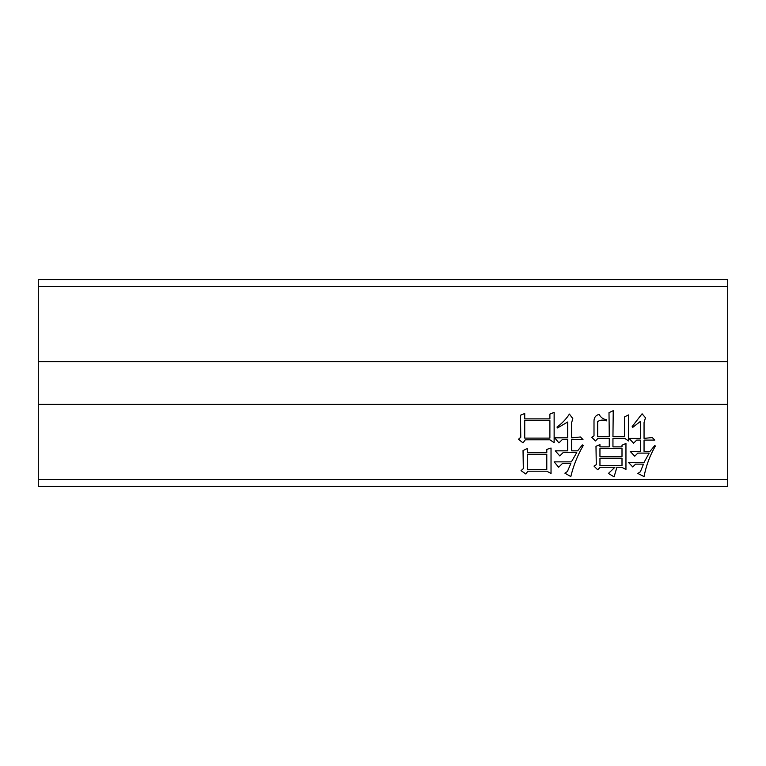 <?xml version="1.0" encoding="UTF-8"?>
<svg xmlns="http://www.w3.org/2000/svg" width="766" height="766" viewBox="0 0 766 766"><rect width="100%" height="100%" fill="white"/><g stroke="black" fill="none" stroke-linecap="round" stroke-linejoin="round"><path stroke-width="1.15" d="M527.276 448.57L527.276 452.534L546.79 452.534L546.79 449.422L551.032 448.005L551.032 473.455L546.79 471.195L527.841 471.195L525.859 474.02L521.052 470.63L523.322 468.648L523.034 450.552L527.276 448.57M524.729 413.516L524.729 418.887L549.892 418.887L549.892 414.08L554.134 412.376L554.134 442.633L549.892 439.808L525.294 439.808L523.034 442.92L518.505 439.244L520.775 437.262L520.487 415.21L524.729 413.516M38.3 286.484L727.7 286.484L727.7 279.59L38.3 279.59L38.3 404.371L727.7 404.371L727.7 479.516L38.3 479.516L38.3 486.41L727.7 486.41L727.7 479.516M38.3 404.371L38.3 479.516M606.452 419.73L606.452 420.86C602.737 419.634 599.816 419.912 597.681 421.712L597.681 436.697L609.276 436.697L608.999 412.663L613.231 410.681L612.953 436.697L624.549 436.697L624.549 416.905L628.503 414.923L628.503 440.938L624.826 438.391L612.953 438.391L612.953 446.875L622.002 446.875L622.002 445.18L625.956 443.485L625.956 469.501L621.714 467.241L616.908 467.241L614.083 476.854L608.424 473.455L614.935 467.241L600.228 467.241L597.681 469.778L594.004 466.101L596.274 464.694L595.986 446.31L599.95 444.615L599.95 446.875L609.276 446.875L609.276 438.391L597.968 438.391L595.421 440.938L591.745 437.262L594.004 435.854L594.004 420.86C594.071 417.508 595.766 415.344 599.098 414.358C600.592 417.326 603.043 419.117 606.452 419.73M554.708 437.826L567.711 437.826L567.711 421.999L557.533 427.935L556.968 427.083C561.966 423.474 566.112 419.136 569.406 414.08L572.796 418.6M572.805 418.6L571.666 422.564L571.666 437.826L580.437 436.984L582.983 439.521L571.666 439.521L571.666 450.839L577.612 450.839L582.419 444.902L583.261 445.467C577.593 455.205 573.447 465.575 570.823 476.567L564.887 473.177L567.424 471.473L570.823 463.564L562.34 463.564L558.663 467.241L554.134 461.86L571.388 461.86L576.76 452.534L563.182 452.534L559.793 455.923L555.273 450.839L567.711 450.839L567.711 439.521L562.34 439.521L558.941 442.92L554.699 437.826M640.376 438.391L640.376 421.424L632.745 427.371L632.18 426.518L642.08 413.793L645.47 417.757L644.053 422.564L644.053 438.391L652.259 437.549L654.806 440.096L644.053 440.096L644.053 451.404L649.999 451.404L654.806 445.467L655.37 446.032C649.874 455.55 646.111 465.738 644.053 476.567L637.839 473.455L640.376 471.76L643.488 464.129L635.569 464.129L632.745 466.954L628.503 462.425L644.053 462.425L649.147 453.099L637.839 453.099L634.727 456.21L630.198 451.404L640.376 451.404L640.376 440.096L636.709 440.096L633.597 443.198L629.068 438.391L640.376 438.391M727.7 286.484L727.7 404.371M38.3 361.629L727.7 361.629M599.95 465.536L622.002 465.536L622.002 458.192L599.95 458.192L599.95 465.536M599.95 456.488L622.002 456.488L622.002 448.57L599.95 448.57L599.95 456.488M524.729 438.114L549.892 438.114L549.892 420.582L524.729 420.582L524.729 438.114M527.276 469.501L546.79 469.501L546.79 454.228L527.276 454.228L527.276 469.501"/></g></svg>
